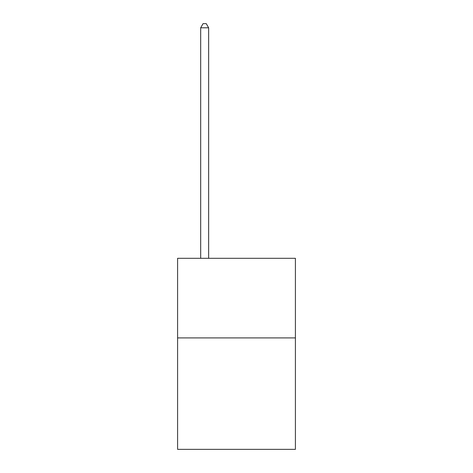 <?xml version="1.0" encoding="UTF-8"?>
<svg xmlns="http://www.w3.org/2000/svg" width="473" height="473" viewBox="0 0 473 473"><rect width="100%" height="100%" fill="white"/><g stroke="black" fill="none" stroke-linecap="round" stroke-linejoin="round"><path stroke-width="0.71" d="M295.406 337.911L295.406 449.35L177.594 449.35L177.594 258.311L295.406 258.311L295.406 337.911L177.594 337.911M208.64 258.311L208.64 27.789L200.682 27.789L200.682 258.311M200.682 27.789L203.071 23.65L206.252 23.65L208.64 27.789"/></g></svg>

